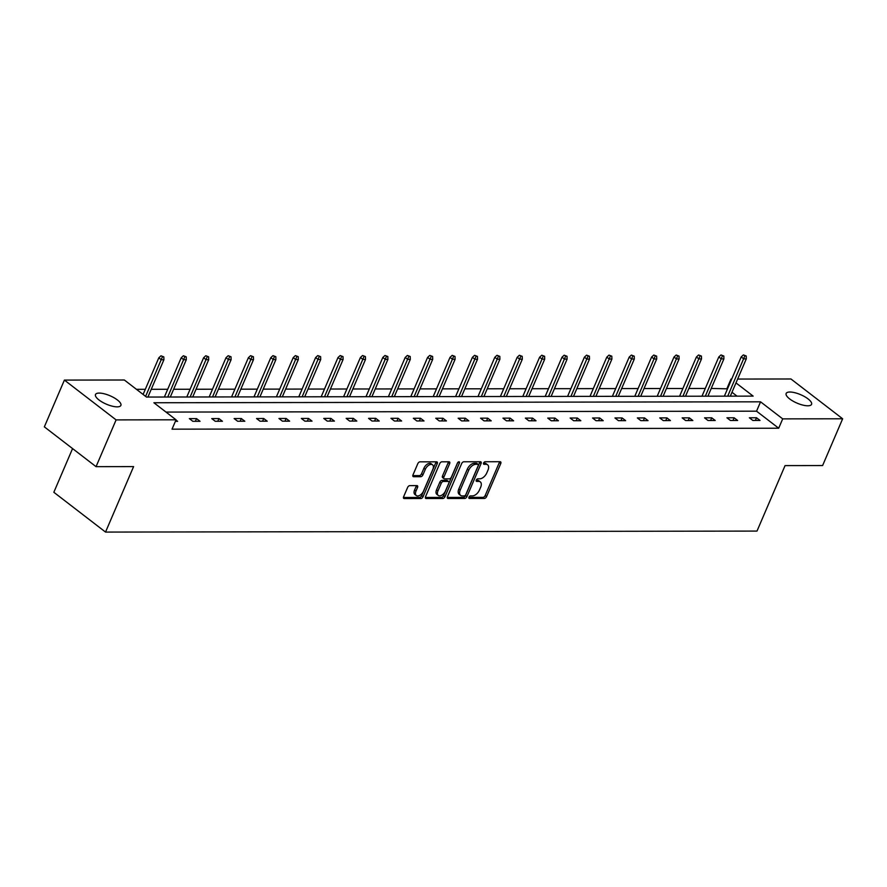 <?xml version="1.0" encoding="UTF-8"?>
<svg xmlns="http://www.w3.org/2000/svg" width="887" height="887" viewBox="0 0 887 887"><rect width="100%" height="100%" fill="white"/><g stroke="black" fill="none" stroke-linecap="round" stroke-linejoin="round"><path stroke-width="1.33" d="M468.968 497.175A1.486 0.854 127.6 0 0 469.046 498.35A1.486 0.854 127.6 0 0 469.4 498.461L484.38 498.439A2.118 1.22 127.6 0 0 486.575 496.598L500.745 463.546A2.118 1.22 127.6 0 0 500.623 461.872A2.118 1.22 127.6 0 0 500.113 461.717L485.145 461.739A1.486 0.854 127.6 0 0 483.603 463.025A1.486 0.854 127.6 0 0 483.692 464.2A1.486 0.854 127.6 0 0 484.036 464.311L485.976 464.3A6.774 3.903 127.6 0 1 487.595 464.81A6.774 3.903 127.6 0 1 487.972 470.177L486.786 472.926A6.774 3.903 127.6 0 1 479.767 478.814L477.827 478.814A1.486 0.854 127.6 0 0 476.286 480.1A1.486 0.854 127.6 0 0 476.363 481.275A1.486 0.854 127.6 0 0 476.718 481.386L478.658 481.386A6.774 3.903 127.6 0 1 480.277 481.885A6.774 3.903 127.6 0 1 480.654 487.251L479.468 490.001A6.774 3.903 127.6 0 1 472.438 495.888L470.509 495.888A1.486 0.854 127.6 0 0 468.968 497.175M99.244 393.085A13.815 4.59 -156.8 0 1 114.002 397.731A13.815 4.59 -156.8 0 1 120.887 405.403A13.815 4.59 -156.8 0 1 117.139 406.856A13.815 4.59 -156.8 0 1 102.382 402.199A13.815 4.59 -156.8 0 1 95.497 394.527A13.815 4.59 -156.8 0 1 99.244 393.085M789.907 392.021A13.815 4.59 -156.8 0 1 804.664 396.666A13.815 4.59 -156.8 0 1 811.55 404.35A13.815 4.59 -156.8 0 1 807.791 405.791A13.815 4.59 -156.8 0 1 793.045 401.146A13.815 4.59 -156.8 0 1 786.159 393.462A13.815 4.59 -156.8 0 1 789.907 392.021M409.805 485.621A2.118 1.22 127.6 0 0 407.61 487.451L403.629 496.731A2.118 1.22 127.6 0 0 403.751 498.405A2.118 1.22 127.6 0 0 404.25 498.561L420.881 498.538A2.118 1.22 127.6 0 0 423.077 496.698L437.247 463.646A2.118 1.22 127.6 0 0 437.125 461.972A2.118 1.22 127.6 0 0 436.626 461.817L419.994 461.839A2.118 1.22 127.6 0 0 417.799 463.679L412.998 474.878A2.118 1.22 127.6 0 0 413.109 476.552A2.118 1.22 127.6 0 0 413.619 476.707L420.737 476.696A2.118 1.22 127.6 0 0 422.933 474.867L425.316 469.312A5.666 3.271 127.6 0 1 432.534 464.81A5.666 3.271 127.6 0 1 432.856 469.301L423.531 491.054A5.666 3.271 127.6 0 1 416.302 495.556A5.666 3.271 127.6 0 1 415.992 491.065L417.544 487.44A2.118 1.22 127.6 0 0 417.422 485.766A2.118 1.22 127.6 0 0 416.923 485.61L409.805 485.621M737.64 379.059L790.949 378.982L842.65 418.786L822.604 465.553L785.062 465.608L756.999 531.08L105.531 532.078L133.593 466.606L96.051 466.662L116.097 419.895L64.396 380.091L124.346 380.002L146.488 397.054L753.152 396.123L735.988 382.907M842.65 418.786L782.7 418.875L760.558 401.822L153.894 402.753L176.036 419.806L116.097 419.895M176.036 419.806L172.034 429.164L778.697 428.221L782.7 418.875M447.458 496.665A2.118 1.22 127.6 0 0 447.58 498.339A2.118 1.22 127.6 0 0 448.09 498.494L464.721 498.472A2.118 1.22 127.6 0 0 466.917 496.631L481.076 463.579A2.118 1.22 127.6 0 0 480.965 461.905A2.118 1.22 127.6 0 0 480.455 461.75L463.823 461.772A2.118 1.22 127.6 0 0 461.628 463.613L447.458 496.665M442.801 498.505L426.17 498.527A2.118 1.22 127.6 0 1 425.66 498.372A2.118 1.22 127.6 0 1 425.549 496.698L439.708 463.646A2.118 1.22 127.6 0 1 441.914 461.805L449.022 461.794A2.118 1.22 127.6 0 1 449.532 461.95A2.118 1.22 127.6 0 1 449.654 463.624L443.899 477.029A2.118 1.22 127.6 0 0 444.021 478.703A2.118 1.22 127.6 0 0 444.531 478.869L449.243 478.858A2.118 1.22 127.6 0 0 451.45 477.018L457.426 463.069A1.486 0.854 127.6 0 1 459.322 461.883A1.486 0.854 127.6 0 1 459.399 463.058L444.997 496.665A2.118 1.22 127.6 0 1 442.801 498.505L441.404 497.43L425.35 497.452M96.051 466.662L44.35 426.858L64.396 380.091M72.568 448.589L53.841 492.274L105.531 532.078M737.03 396.145L731.986 392.265M727.528 388.828L711.23 388.451M705.298 388.451L688.833 388.484M682.901 388.495L666.436 388.517M660.505 388.528L644.04 388.55M638.108 388.561L621.632 388.584M615.7 388.595L599.235 388.617M593.303 388.628L576.838 388.65M570.906 388.661L554.43 388.683M548.499 388.694L532.034 388.728M526.102 388.728L509.637 388.761M503.705 388.761L487.24 388.794M481.308 388.805L464.832 388.828M458.901 388.839L442.436 388.861M436.504 388.872L420.039 388.894M414.107 388.905L397.642 388.927M391.71 388.938L375.234 388.961M369.302 388.972L352.838 388.994M346.906 389.005L330.441 389.027M324.509 389.038L308.033 389.071M302.101 389.071L285.636 389.105M279.704 389.105L263.239 389.138M257.308 389.149L240.843 389.171M234.911 389.182L218.435 389.205M212.503 389.216L196.038 389.238M190.106 389.249L173.641 389.271M167.71 389.282L151.233 389.304M145.313 389.315L136.454 389.326M726.996 388.417L731.01 379.071L731.708 379.071M778.697 428.221L756.544 411.18L166.013 412.078M756.544 411.18L760.558 401.822M175.936 420.039L177.622 421.336L175.382 421.336M189.352 418.62L196.526 418.609L200.03 421.303L192.845 421.314L189.352 418.62M211.749 418.586L218.934 418.575L222.426 421.27L215.242 421.281L211.749 418.586M234.146 418.553L241.331 418.542L244.823 421.236L237.649 421.247L234.146 418.553M256.554 418.52L263.727 418.509L267.22 421.192L260.046 421.203L256.554 418.52M278.95 418.487L286.135 418.476L289.628 421.159L282.443 421.17L278.95 418.487M301.347 418.453L308.532 418.442L312.024 421.125L304.84 421.137L301.347 418.453M323.755 418.42L330.929 418.409L334.421 421.092L327.248 421.103L323.755 418.42M346.152 418.376L353.325 418.365L356.818 421.059L349.644 421.07L346.152 418.376M368.548 418.342L375.733 418.331L379.226 421.026L372.041 421.037L368.548 418.342M390.945 418.309L398.13 418.298L401.623 420.992L394.438 421.003L390.945 418.309M413.353 418.276L420.527 418.265L424.019 420.959L416.846 420.97L413.353 418.276M435.75 418.243L442.923 418.232L446.427 420.926L439.242 420.937L435.75 418.243M458.147 418.209L465.331 418.198L468.824 420.893L461.639 420.904L458.147 418.209M480.554 418.176L487.728 418.165L491.221 420.848L484.047 420.859L480.554 418.176M502.951 418.143L510.125 418.132L513.617 420.815L506.444 420.826L502.951 418.143M525.348 418.11L532.533 418.099L536.025 420.782L528.84 420.793L525.348 418.11M547.745 418.076L554.929 418.065L558.422 420.748L551.237 420.76L547.745 418.076M570.153 418.032L577.326 418.021L580.819 420.715L573.645 420.726L570.153 418.032M592.549 417.999L599.723 417.988L603.215 420.682L596.042 420.693L592.549 417.999M614.946 417.965L622.131 417.954L625.623 420.649L618.439 420.66L614.946 417.965M637.343 417.932L644.527 417.921L648.02 420.615L640.846 420.626L637.343 417.932M659.751 417.899L666.924 417.888L670.417 420.582L663.243 420.593L659.751 417.899M682.147 417.866L689.332 417.855L692.825 420.538L685.64 420.549L682.147 417.866M704.544 417.832L711.729 417.821L715.221 420.505L708.037 420.516L704.544 417.832M726.952 417.799L734.126 417.788L737.618 420.471L730.444 420.482L726.952 417.799M749.349 417.766L756.522 417.755L760.015 420.438L752.841 420.449L749.349 417.766M756.522 417.755L755.369 420.449M734.126 417.788L732.972 420.482M711.729 417.821L710.576 420.516M689.332 417.855L688.168 420.549M666.924 417.888L665.771 420.582M644.527 417.921L643.374 420.615M622.131 417.954L620.967 420.649M599.723 417.988L598.57 420.693M577.326 418.021L576.173 420.726M554.929 418.065L553.776 420.76M532.533 418.099L531.368 420.793M510.125 418.132L508.972 420.826M487.728 418.165L486.575 420.859M465.331 418.198L464.178 420.893M442.923 418.232L441.77 420.926M420.527 418.265L419.374 420.959M398.13 418.298L396.977 420.992M375.733 418.331L374.569 421.037M353.325 418.365L352.172 421.07M330.929 418.409L329.776 421.103M308.532 418.442L307.379 421.137M286.135 418.476L284.971 421.17M263.727 418.509L262.574 421.203M241.331 418.542L240.177 421.236M218.934 418.575L217.77 421.27M196.526 418.609L195.373 421.303M480.277 481.885L478.88 480.809A6.774 3.903 127.6 0 0 477.261 480.31L478.658 481.386M476.208 480.31L477.261 480.31M487.595 464.81L486.198 463.735A6.774 3.903 127.6 0 0 484.579 463.225L485.976 464.3M483.526 463.236L484.579 463.225M468.89 497.385L482.983 497.363A2.118 1.22 127.6 0 0 485.178 495.523L499.348 462.471A2.118 1.22 127.6 0 0 499.547 461.717M447.259 497.419L463.324 497.396A2.118 1.22 127.6 0 0 465.52 495.556L479.679 462.504A2.118 1.22 127.6 0 0 479.878 461.75M464.267 495.9A1.486 0.854 127.6 0 0 465.808 494.613L478.237 465.597A1.486 0.854 127.6 0 0 478.16 464.433A1.486 0.854 127.6 0 0 477.805 464.322L475.765 464.322A6.774 3.903 127.6 0 0 468.735 470.199L460.231 490.034A6.774 3.903 127.6 0 0 460.608 495.401A6.774 3.903 127.6 0 0 462.227 495.9L464.267 495.9M476.962 463.668A1.486 0.854 127.6 0 0 476.762 463.358A1.486 0.854 127.6 0 0 476.408 463.247L477.805 464.322M460.608 495.401L459.211 494.325A6.774 3.903 127.6 0 1 458.834 488.959L467.338 469.123A6.774 3.903 127.6 0 1 474.368 463.247L476.408 463.247M444.021 478.703L442.624 477.627A2.118 1.22 127.6 0 1 442.502 475.953L448.257 462.548A2.118 1.22 127.6 0 0 448.456 461.794M457.792 462.471L443.6 495.589L444.997 496.665M437.945 490.943A5.666 3.271 127.6 0 0 438.256 495.423A5.666 3.271 127.6 0 0 445.485 490.932L448.767 483.26A2.118 1.22 127.6 0 0 448.656 481.586A2.118 1.22 127.6 0 0 448.146 481.43L443.422 481.441A2.118 1.22 127.6 0 0 441.227 483.271L437.945 490.943L436.548 489.868A5.666 3.271 127.6 0 0 436.859 494.347L438.256 495.423M448.656 481.586L447.259 480.51A2.118 1.22 127.6 0 0 446.749 480.355L448.146 481.43M436.548 489.868L439.83 482.195A2.118 1.22 127.6 0 1 442.025 480.366L446.749 480.355M441.404 497.43A2.118 1.22 127.6 0 0 443.6 495.589M416.302 495.556L414.905 494.48A5.666 3.271 127.6 0 1 414.584 489.99L416.147 486.364A2.118 1.22 127.6 0 0 416.347 485.61M432.534 464.81L431.137 463.735A5.666 3.271 127.6 0 0 423.919 468.236L425.316 469.312M412.799 475.632L419.34 475.62A2.118 1.22 127.6 0 0 421.536 473.791L423.919 468.236M403.43 497.485L419.484 497.463A2.118 1.22 127.6 0 0 421.68 495.622L435.85 462.57A2.118 1.22 127.6 0 0 436.049 461.817M746.211 355.997L743.384 354.922L746.211 355.997L746.3 358.858L743.716 358.858L741.199 356.918L724.38 396.167M744.781 355.997L727.728 396.156M746.3 358.858L730.311 396.156M741.199 356.918L743.384 354.922M723.814 356.031L720.976 354.955L723.814 356.031L723.903 358.891L721.319 358.891L718.803 356.962L701.983 396.201M722.373 356.031L705.331 396.19M723.903 358.891L707.915 396.19M718.803 356.962L720.976 354.955M701.417 356.064L698.579 354.988L701.417 356.064L701.506 358.925L698.923 358.925L696.406 356.995L679.586 396.234M699.976 356.064L682.935 396.223M701.506 358.925L685.518 396.223M696.406 356.995L698.579 354.988M679.01 356.097L676.182 355.022L679.01 356.097L679.098 358.958L676.515 358.958L673.998 357.029L657.189 396.267M677.579 356.097L660.527 396.267M679.098 358.958L663.121 396.256M673.998 357.029L676.182 355.022M656.613 356.13L653.774 355.055L656.613 356.13L656.702 358.991L654.118 359.002L651.601 357.062L634.782 396.301M655.171 356.13L638.13 396.301M656.702 358.991L640.713 396.289M651.601 357.062L653.774 355.055M634.216 356.164L631.378 355.088L634.216 356.164L634.305 359.024L631.721 359.035L629.205 357.095L612.385 396.334M632.775 356.164L615.733 396.334M634.305 359.024L618.317 396.323M629.205 357.095L631.378 355.088M611.808 356.197L608.981 355.122L611.808 356.197L611.908 359.058L609.314 359.069L606.808 357.128L589.988 396.367M610.378 356.197L593.336 396.367M611.908 359.058L595.92 396.367M606.808 357.128L608.981 355.122M589.411 356.23L586.584 355.166L589.411 356.23L589.5 359.091L586.917 359.102L584.4 357.162L567.58 396.4M587.981 356.241L570.929 396.4M589.5 359.091L573.512 396.4M584.4 357.162L586.584 355.166M567.015 356.264L564.176 355.199L567.015 356.264L567.103 359.135L564.52 359.135L562.003 357.195L545.183 396.445M565.573 356.275L548.532 396.434M567.103 359.135L551.115 396.434M562.003 357.195L564.176 355.199M544.618 356.308L541.78 355.232L544.618 356.308L544.707 359.168L542.123 359.168L539.606 357.228L522.787 396.478M543.177 356.308L526.135 396.467M544.707 359.168L528.719 396.467M539.606 357.228L541.78 355.232M522.21 356.341L519.383 355.266L522.21 356.341L522.31 359.202L519.715 359.202L517.21 357.261L500.39 396.511M520.78 356.341L503.738 396.5M522.31 359.202L506.322 396.5M517.21 357.261L519.383 355.266M499.813 356.374L496.986 355.299L499.813 356.374L499.902 359.235L497.319 359.235L494.802 357.306L477.982 396.544M498.383 356.374L481.331 396.533M499.902 359.235L483.914 396.533M494.802 357.306L496.986 355.299M477.417 356.408L474.578 355.332L477.417 356.408L477.505 359.268L474.922 359.268L472.405 357.339L455.585 396.578M475.975 356.408L458.934 396.578M477.505 359.268L461.517 396.567M472.405 357.339L474.578 355.332M455.009 356.441L452.182 355.365L455.009 356.441L455.109 359.302L452.525 359.302L450.008 357.372L433.189 396.611M453.579 356.441L436.537 396.611M455.109 359.302L439.12 396.6M450.008 357.372L452.182 355.365M432.612 356.474L429.785 355.399L432.612 356.474L432.701 359.335L430.117 359.346L427.601 357.406L410.792 396.644M431.182 356.474L414.129 396.644M432.701 359.335L416.724 396.633M427.601 357.406L429.785 355.399M410.215 356.507L407.377 355.432L410.215 356.507L410.304 359.368L407.721 359.379L405.204 357.439L388.384 396.677M408.774 356.507L391.732 396.677M410.304 359.368L394.316 396.666M405.204 357.439L407.377 355.432M387.819 356.541L384.98 355.476L387.819 356.541L387.907 359.401L385.324 359.412L382.807 357.472L365.987 396.711M386.377 356.552L369.336 396.711M387.907 359.401L371.919 396.711M382.807 357.472L384.98 355.476M365.411 356.574L362.583 355.51L365.411 356.574L365.511 359.446L362.916 359.446L360.41 357.505L343.591 396.744M363.98 356.585L346.939 396.744M365.511 359.446L349.522 396.744M360.41 357.505L362.583 355.51M343.014 356.618L340.187 355.543L343.014 356.618L343.103 359.479L340.519 359.479L338.002 357.539L321.183 396.788M341.584 356.618L324.531 396.777M343.103 359.479L327.115 396.777M338.002 357.539L340.187 355.543M320.617 356.652L317.779 355.576L320.617 356.652L320.706 359.512L318.123 359.512L315.606 357.572L298.786 396.822M319.176 356.652L302.134 396.811M320.706 359.512L304.718 396.811M315.606 357.572L317.779 355.576M298.22 356.685L295.382 355.609L298.22 356.685L298.309 359.545L295.726 359.545L293.209 357.616L276.389 396.855M296.779 356.685L279.738 396.844M298.309 359.545L282.321 396.844M293.209 357.616L295.382 355.609M275.813 356.718L272.985 355.643L275.813 356.718L275.901 359.579L273.318 359.579L270.812 357.649L253.992 396.888M274.382 356.718L257.33 396.877M275.901 359.579L259.924 396.877M270.812 357.649L272.985 355.643M253.416 356.751L250.577 355.676L253.416 356.751L253.505 359.612L250.921 359.612L248.404 357.683L231.585 396.921M251.975 356.751L234.933 396.921M253.505 359.612L237.516 396.91M248.404 357.683L250.577 355.676M231.019 356.785L228.181 355.709L231.019 356.785L231.108 359.645L228.524 359.645L226.008 357.716L209.188 396.955M229.578 356.785L212.536 396.955M231.108 359.645L215.12 396.944M226.008 357.716L228.181 355.709M208.611 356.818L205.784 355.742L208.611 356.818L208.711 359.678L206.128 359.69L203.611 357.749L186.791 396.988M207.181 356.818L190.14 396.988M208.711 359.678L192.723 396.977M203.611 357.749L205.784 355.742M186.215 356.851L183.387 355.776L186.215 356.851L186.303 359.712L183.72 359.723L181.203 357.783L164.383 397.021M184.784 356.851L167.732 397.021M186.303 359.712L170.315 397.021M181.203 357.783L183.387 355.776M163.818 356.884L160.979 355.82L163.818 356.884L163.907 359.745L161.323 359.756L158.806 357.816L143.106 394.449M162.376 356.896L145.623 396.389M163.907 359.745L147.918 397.054M158.806 357.816L160.979 355.82M499.348 462.471L500.745 463.546M485.178 495.523L486.575 496.598M482.983 497.363L484.38 498.439M479.679 462.504L481.076 463.579M465.52 495.556L466.917 496.631M463.324 497.396L464.721 498.472M447.303 497.884L448.09 498.494M474.368 463.247L475.765 464.322M467.338 469.123L468.735 470.199M458.834 488.959L460.231 490.034M425.383 497.917L426.17 498.527M448.257 462.548L449.654 463.624M442.502 475.953L443.899 477.029M458.158 462.105L459.399 463.058M442.025 480.366L443.422 481.441M439.83 482.195L441.227 483.271M416.147 486.364L417.544 487.44M414.584 489.99L415.992 491.065M421.536 473.791L422.933 474.867M419.34 475.62L420.737 476.696M412.832 476.108L413.619 476.707M435.85 462.57L437.247 463.646M421.68 495.622L423.077 496.698M419.484 497.463L420.881 498.538M403.463 497.962L404.25 498.561M476.762 463.358L478.16 464.433"/></g></svg>
